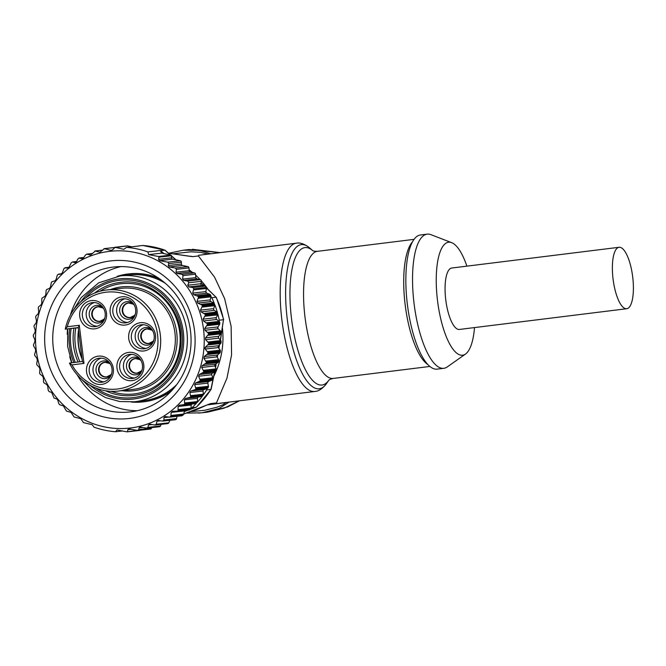 <?xml version="1.0" encoding="UTF-8"?>
<svg xmlns="http://www.w3.org/2000/svg" width="666" height="666" viewBox="0 0 666 666"><rect width="100%" height="100%" fill="white"/><g stroke="black" fill="none" stroke-linecap="round" stroke-linejoin="round"><path stroke-width="1" d="M207.834 404.62L197.044 409.399L183.774 413.961L210.614 403.596L216.458 402.938L226.998 378.055L231.577 354.836L231.119 326.29L224.633 298.668L214.602 277.198L198.41 255.977L198.659 255.294M198.41 255.977L192.574 256.635L168.49 253.197L189.71 256.302M168.881 253.213L183.217 250.208L199.467 250.349L210.756 253.796M220.08 252.639L189.319 249.55M229.162 402.081L219.006 408.466L202.356 412.737L198.526 413.103M207.925 412.079L224.076 408.166L239.269 400.832M198.651 255.294L296.378 243.19A74.709 23.826 -97.1 0 0 281.885 319.996A74.709 23.826 -97.1 0 0 314.76 391.475L217.024 403.588L216.458 402.938M207.983 254.137L200.316 252.289L190.909 251.823L173.876 253.671M191.408 411.588L204.62 410.298L216.908 407.226L222.935 404.786L226.065 402.58L208.092 404.595M465.509 354.046L447.294 366.908A67.599 21.562 -97.1 0 1 443.814 368.315A67.599 21.562 -97.1 0 1 414.077 303.646A67.599 21.562 -97.1 0 1 427.189 234.149A67.599 21.562 -97.1 0 1 430.902 234.657L451.706 242.682A56.926 18.157 82.9 0 0 437.562 300.974A56.926 18.157 82.9 0 0 465.509 354.046A56.926 18.157 82.9 0 0 474.5 327.58M443.814 368.315L437.121 369.139A67.599 21.562 -97.1 0 1 407.384 304.47A67.599 21.562 -97.1 0 1 420.496 234.973L427.189 234.149M619.08 247.286L451.773 268.023A30.952 9.873 82.9 0 0 445.779 299.958A30.952 9.873 82.9 0 0 459.382 329.454L626.698 308.724A30.952 9.873 -97.1 0 1 615.276 290.792A30.952 9.873 -97.1 0 1 619.08 247.286A30.952 9.873 -97.1 0 1 632.7 276.898A30.952 9.873 -97.1 0 1 626.698 308.724M466.891 266.15A56.926 18.157 82.9 0 0 451.706 242.682M158.774 278.271A64.394 61.031 -96.4 0 0 129.129 273.851L128.446 273.926A64.394 61.031 83.6 0 1 160.348 279.362M117.166 276.357A64.394 61.031 83.6 0 1 128.446 273.926M172.76 389.502A64.394 61.031 83.6 0 1 142.874 401.898A64.394 61.031 83.6 0 1 131.335 402.048M142.874 401.898L143.548 401.823A64.394 61.031 -96.4 0 0 171.47 390.917M165.226 283.2A63.328 60.015 -96.4 0 0 128.571 274.983L120.221 275.924A63.328 60.015 83.6 0 1 186.963 332.134A63.328 60.015 83.6 0 1 134.415 401.781L119.722 401.54L105.478 397.569L92.066 389.735L80.927 378.638M134.415 401.781L142.757 400.84A63.328 60.015 -96.4 0 0 176.665 384.673M136.955 309.274A14.227 13.486 83.6 0 1 118.381 323.992A14.227 13.486 83.6 0 1 115.376 299.525A14.227 13.486 83.6 0 1 136.955 309.274M135.623 309.449A12.096 11.464 -96.4 0 0 122.894 298.834A12.096 11.464 -96.4 0 0 112.87 312.262A12.096 11.464 -96.4 0 0 125.599 322.877A12.096 11.464 -96.4 0 0 135.623 309.449M154.162 335.356A12.096 11.464 -96.4 0 0 141.433 324.75A12.096 11.464 -96.4 0 0 131.41 338.178A12.096 11.464 -96.4 0 0 144.139 348.793A12.096 11.464 -96.4 0 0 154.162 335.356M155.494 335.189A14.227 13.486 83.6 0 1 136.921 349.908A14.227 13.486 83.6 0 1 133.916 325.441A14.227 13.486 83.6 0 1 155.494 335.189M142.449 365.026A12.096 11.464 -96.4 0 0 129.72 354.412A12.096 11.464 -96.4 0 0 119.697 367.848A12.096 11.464 -96.4 0 0 132.426 378.455A12.096 11.464 -96.4 0 0 142.449 365.026M143.781 364.851A14.227 13.486 83.6 0 1 125.208 379.57A14.227 13.486 83.6 0 1 122.203 355.111A14.227 13.486 83.6 0 1 143.781 364.851M113.328 368.623A14.227 13.486 83.6 0 1 94.755 383.35A14.227 13.486 83.6 0 1 91.75 358.882A14.227 13.486 83.6 0 1 113.328 368.623M111.996 368.798A12.096 11.464 -96.4 0 0 99.267 358.191A12.096 11.464 -96.4 0 0 89.227 371.495A12.096 11.464 -96.4 0 0 101.973 382.226A12.096 11.464 -96.4 0 0 111.996 368.798M105.17 313.22A12.096 11.464 -96.4 0 0 92.441 302.605A12.096 11.464 -96.4 0 0 82.401 315.909A12.096 11.464 -96.4 0 0 95.155 326.648A12.096 11.464 -96.4 0 0 105.17 313.22M106.502 313.045A14.227 13.486 83.6 0 1 87.929 327.764A14.227 13.486 83.6 0 1 84.923 303.305A14.227 13.486 83.6 0 1 106.502 313.045M94.381 302.564A12.096 11.464 -96.4 0 0 86.239 315.484A12.096 11.464 -96.4 0 0 97.045 326.257M103.871 381.843A12.096 11.464 83.6 0 1 93.065 371.062A12.096 11.464 83.6 0 1 101.199 358.142M127.497 322.486A12.096 11.464 83.6 0 1 116.7 311.83A12.096 11.464 83.6 0 1 124.825 298.793M131.652 354.37A12.096 11.464 -96.4 0 0 123.526 367.416A12.096 11.464 -96.4 0 0 134.324 378.063M141.475 371.661A8.891 8.433 83.6 0 1 129.662 372.902A8.891 8.433 83.6 0 1 128.255 360.448A8.891 8.433 83.6 0 1 140.051 359.024M143.365 324.708A12.096 11.464 -96.4 0 0 135.24 337.745A12.096 11.464 -96.4 0 0 146.037 348.401M81.993 358.25A50.874 48.218 83.6 0 1 78.563 344.888A50.874 48.218 83.6 0 1 78.663 331.085M78.23 327.564L65.276 329.171A50.874 48.218 83.6 0 1 106.735 289.976A50.874 48.218 83.6 0 1 160.348 335.131A50.874 48.218 83.6 0 1 118.132 391.084A50.874 48.218 83.6 0 1 69.439 363.07L82.393 361.463L78.23 327.564L79.296 325.274L83.983 363.411L82.393 361.463M78.247 327.705L65.276 329.171L67.283 326.765L79.296 325.274M83.983 363.411L71.97 364.893A48.743 46.195 -96.4 0 0 144.514 375.391A48.743 46.195 -96.4 0 0 135.115 298.876A48.743 46.195 -96.4 0 0 67.283 326.765M71.97 364.893L69.439 363.07M184.532 410.547A1.424 1.349 -96.4 0 0 184.399 410.93L183.758 414.036A1.424 1.349 83.6 0 1 183.2 414.893A92.499 87.671 83.6 0 1 181.951 415.775L169.547 417.174L165.418 416.55L163.869 417.657L164.027 420.005L162.504 421.112L158.433 420.479L156.976 421.237L156.252 424.242L154.82 425L149.867 424.192L148.468 424.95L147.952 427.372L146.57 428.121L140.351 427.072L139.003 427.922L138.869 429.587L137.537 430.444L129.079 428.929L127.814 429.67L127.522 431.476L126.898 431.843L117.025 429.953L115.468 431.743A92.499 87.671 83.6 0 1 94.122 427.214L92.099 424.658L83.491 422.627L80.827 418.689L74.076 416.974L71.071 412.362L66.475 411.122L63.303 405.819L59.873 404.845L58.741 403.546L57.809 400.191L56.702 398.884L54.054 398.093L51.657 392.407L49.093 391.608A92.499 87.671 83.6 0 1 48.235 390.284L47.711 386.213L46.803 384.623L43.964 382.817A92.499 87.671 83.6 0 1 43.515 381.926L43.398 377.913L42.649 376.232L40.002 374.042A92.499 87.671 83.6 0 1 39.635 373.102L39.927 369.197L39.352 367.449L36.921 364.893A92.499 87.671 83.6 0 1 36.655 363.919L37.338 360.156L36.938 358.35L34.765 355.461A92.499 87.671 83.6 0 1 34.599 354.462L35.656 350.89L35.431 349.051L33.55 345.854A92.499 87.671 83.6 0 1 33.483 344.846L34.898 341.5L34.857 339.652L33.3 336.18A92.499 87.671 83.6 0 1 33.325 335.165L35.073 332.084L35.223 330.253L34.008 326.54A92.499 87.671 83.6 0 1 34.133 325.541L36.189 322.76L36.513 320.954L35.664 317.041A92.499 87.671 83.6 0 1 35.897 316.067L38.22 313.619L38.72 311.855L38.262 307.792A92.499 87.671 83.6 0 1 38.586 306.851L41.15 304.762L41.825 303.072L41.767 298.892A92.499 87.671 83.6 0 1 42.183 297.993L44.947 296.287L45.788 294.68L46.137 290.443A92.499 87.671 83.6 0 1 46.637 289.585L49.567 288.286L50.558 286.788L51.324 282.526A92.499 87.671 83.6 0 1 51.915 281.735L54.962 280.852L56.102 279.47L57.276 275.233A92.499 87.671 83.6 0 1 57.942 274.509L61.072 274.059L62.346 272.81L63.928 268.648A92.499 87.671 83.6 0 1 64.66 268.007L67.824 267.99L69.222 266.891L71.204 262.837A92.499 87.671 83.6 0 1 72.461 261.963L75.358 262.787M122.303 430.977L115.468 431.743M129.079 428.929L128.613 428.912M151.681 427.614L151.482 428.171A1.424 1.349 83.6 0 1 150.383 429.062L137.904 430.469M140.351 427.072L139.885 427.056M161.239 424.342L160.498 425.957A1.424 1.349 83.6 0 1 159.44 426.74L146.961 428.146M149.867 424.192L149.409 424.184M169.913 420.346L168.764 422.827A1.424 1.349 83.6 0 1 167.707 423.609L155.22 425.016M158.433 420.479L157.984 420.462M176.998 416.333L176.59 418.589A1.424 1.349 83.6 0 1 175.424 419.722L162.504 421.112M165.418 416.55L164.927 416.533M139.927 430.244A0.708 0.674 83.6 0 1 139.51 430.452L127.081 431.851M137.188 430.386L127.298 431.801M138.004 430.461L137.537 430.444M147.036 428.138L146.57 428.121M155.278 425.016L154.82 425M161.671 253.147L160.29 250.516L147.885 251.915L148.635 254.612L161.671 253.147L163.894 253.613L160.681 250.657L165.035 250.183M148.635 254.612L158.5 256.502L158.941 257.168L158.525 259.315L159.415 260.647L167.865 262.163L168.789 263.611L168.273 265.509L169.214 266.958L175.433 268.015L176.44 269.33L175.999 272.186L177.031 273.493L181.984 274.3L183.042 275.607L182.592 279.121L183.683 280.428L187.754 281.06L188.769 282.742L187.745 285.223L188.786 286.904L192.915 287.529L205.319 286.13L201.973 285.414A1.424 1.349 83.6 0 1 200.899 283.741L201.332 281.327A1.424 1.349 -96.4 0 0 200.258 279.653L196.895 278.937A1.424 1.349 83.6 0 1 195.804 277.63L195.554 274.201A1.424 1.349 -96.4 0 0 194.464 272.894L190.276 272.003A1.424 1.349 83.6 0 1 189.177 270.696L188.977 267.915A1.424 1.349 -96.4 0 0 187.887 266.616L182.476 265.468A1.424 1.349 83.6 0 1 181.377 264.036L181.402 262.188A1.424 1.349 -96.4 0 0 180.303 260.756L172.702 259.149A1.424 1.349 83.6 0 1 171.612 257.842L171.462 255.761A0.708 0.674 -96.4 0 0 170.912 255.103L163.894 253.613M75.716 262.679L75.025 262.762L76.632 261.646L77.664 259.166L79.296 258.042L81.951 258.833L83.425 258.075L85.539 254.911L87.038 254.146L90.468 255.128L95.33 251.015L99.933 252.256L104.412 248.693L111.155 250.399L112.82 249.617L115.093 247.294L123.709 249.325L126.54 247.386A92.499 87.671 83.6 0 1 147.885 251.915M138.212 246.07L138.536 245.954A92.499 87.671 83.6 0 1 138.944 245.987L126.54 247.386M114.868 247.286L127.298 245.879A0.708 0.674 83.6 0 1 127.506 245.896L131.768 246.795M76.698 261.48L72.461 261.963M114.252 247.685L127.506 245.896M114.427 247.494L103.963 248.676L114.352 247.569M94.963 250.99L102.314 250.233M86.688 254.121L92.574 253.521M83.833 257.467L78.954 258.017L83.783 257.534M64.66 268.007L68.998 267.299M192.915 287.529A92.499 87.671 83.6 0 1 193.773 288.853L192.707 293.098L193.623 294.688L198.043 296.312A92.499 87.671 83.6 0 1 198.493 297.211L197.019 301.398L197.769 303.072L202.006 305.086A92.499 87.671 83.6 0 1 202.372 306.027L200.491 310.115L201.074 311.863L205.086 314.244A92.499 87.671 83.6 0 1 205.353 315.218L203.088 319.156L203.488 320.954L207.243 323.676A92.499 87.671 83.6 0 1 207.409 324.667L204.77 328.421L204.986 330.253L208.45 333.283A92.499 87.671 83.6 0 1 208.525 334.29L205.528 337.812L205.561 339.66L208.708 342.957A92.499 87.671 83.6 0 1 208.674 343.964L205.344 347.219L205.203 349.059L208 352.589A92.499 87.671 83.6 0 1 207.867 353.588L204.237 356.551L203.913 358.358L206.343 362.088A92.499 87.671 83.6 0 1 206.11 363.062L202.206 365.692L201.698 367.449L203.746 371.337A92.499 87.671 83.6 0 1 203.421 372.286L199.276 374.55L198.601 376.24L200.241 380.236A92.499 87.671 83.6 0 1 199.825 381.143L195.479 383.017L194.639 384.632L195.871 388.686A92.499 87.671 83.6 0 1 195.371 389.543L190.859 391.017L189.86 392.524L190.684 396.603A92.499 87.671 83.6 0 1 190.093 397.394L185.464 398.451L184.324 399.841L184.732 403.896A92.499 87.671 83.6 0 1 184.066 404.62L179.354 405.244L178.08 406.493L178.08 410.481A92.499 87.671 83.6 0 1 177.347 411.13L172.594 411.322L171.204 412.421L170.804 416.292A92.499 87.671 83.6 0 1 169.547 417.174M220.463 340.201L223.493 319.722A92.499 87.671 -96.4 0 0 216.059 297.219L211.813 297.694A92.499 87.671 83.6 0 1 214.41 303.688A1.424 1.349 -96.4 0 0 213.719 302.93L210.964 301.59A1.424 1.349 83.6 0 1 210.223 299.908L211.014 296.853A1.424 1.349 -96.4 0 0 210.897 295.812A92.499 87.671 83.6 0 0 210.448 294.913A1.424 1.349 -96.4 0 0 209.682 294.23L206.818 293.198A1.424 1.349 83.6 0 1 205.911 291.608L206.385 288.478A1.424 1.349 -96.4 0 0 206.177 287.454L193.773 288.853M207.009 293.265L205.969 292.316M211.813 297.694L210.989 296.928M214.777 305.677A1.424 1.349 -96.4 0 0 214.777 304.628A92.499 87.671 83.6 0 1 217.491 312.845A1.424 1.349 -96.4 0 0 216.875 312.013L214.269 310.373A1.424 1.349 83.6 0 1 213.686 308.624L214.777 305.677L202.256 307.084M216.284 317.665L217.657 314.86A1.424 1.349 -96.4 0 0 217.757 313.819A92.499 87.671 83.6 0 1 219.256 320.204L219.056 321.328L216.683 319.472A1.424 1.349 83.6 0 1 216.284 317.665L203.088 319.156M207.259 354.512L219.788 353.097A1.424 1.349 83.6 0 0 220.271 352.197A92.499 87.671 83.6 0 0 220.404 351.19A1.424 1.349 -96.4 0 0 220.163 350.174L218.398 347.569A1.424 1.349 83.6 0 1 218.54 345.737L220.687 343.523A1.424 1.349 -96.4 0 0 221.079 342.565A92.499 87.671 83.6 0 0 221.112 341.558A1.424 1.349 -96.4 0 0 220.771 340.567L218.756 338.17A1.424 1.349 83.6 0 1 218.723 336.322L220.629 333.882A1.424 1.349 -96.4 0 0 220.929 332.892A92.499 87.671 83.6 0 0 220.854 331.884A1.424 1.349 -96.4 0 0 220.421 330.935L218.182 328.771A1.424 1.349 83.6 0 1 217.965 326.939L219.614 324.292A1.424 1.349 -96.4 0 0 219.813 323.268A92.499 87.671 83.6 0 0 219.647 322.277A1.424 1.349 -96.4 0 0 219.114 321.387L219.056 321.328M217.815 328.18L218.073 326.765M178.08 406.493L191.275 405.011L190.942 408.166A1.424 1.349 83.6 0 1 190.484 409.082A92.499 87.671 83.6 0 1 189.752 409.732A1.424 1.349 83.6 0 1 189.044 410.04L176.831 411.397M191.275 405.011A1.424 1.349 83.6 0 1 191.758 404.071M183.042 405.053L195.563 403.638A1.424 1.349 -96.4 0 0 196.47 403.221L184.066 404.62M190.951 408.083L191.983 407.717A92.499 87.671 -96.4 0 0 196.47 403.221M202.497 395.995A92.499 87.671 -96.4 0 1 197.136 402.497A1.424 1.349 -96.4 0 0 197.502 401.531L197.519 398.351A1.424 1.349 83.6 0 1 198.659 396.969L201.64 396.52A1.424 1.349 -96.4 0 0 202.497 395.995L190.093 397.394M206.893 388.778L206.693 389.901A92.499 87.671 -96.4 0 1 203.088 395.204A1.424 1.349 -96.4 0 0 203.355 394.205L203.055 391.034A1.424 1.349 83.6 0 1 204.054 389.535L206.976 388.753A1.424 1.349 83.6 0 0 207.775 388.145L195.371 389.543M194.639 384.632L207.834 383.141L208.45 386.263A1.424 1.349 83.6 0 1 208.275 387.287A92.499 87.671 83.6 0 1 207.775 388.145M219.788 353.097L217.432 355.061A1.424 1.349 -96.4 0 0 217.108 356.868L218.606 359.648A1.424 1.349 83.6 0 1 218.748 360.689A92.499 87.671 83.6 0 1 218.515 361.671A1.424 1.349 83.6 0 1 217.94 362.512L215.401 364.202A1.424 1.349 -96.4 0 0 214.893 365.967L216.109 368.889A1.424 1.349 83.6 0 1 216.15 369.938A92.499 87.671 83.6 0 1 215.826 370.887A1.424 1.349 83.6 0 1 215.168 371.661L212.471 373.06A1.424 1.349 -96.4 0 0 211.796 374.75L212.712 377.797A1.424 1.349 83.6 0 1 212.645 378.837A92.499 87.671 83.6 0 1 212.229 379.745A1.424 1.349 83.6 0 1 211.497 380.436L208.674 381.535A1.424 1.349 -96.4 0 0 208.125 381.934A1.424 1.349 83.6 0 0 207.834 383.141M207.875 383.35L208.125 381.934M214.877 364.868L215.892 364.752L216.084 363.753M217.299 357.226L217.74 354.803M218.889 348.301L219.505 344.738M215.434 367.257L215.892 364.752L214.81 365.093M202.755 357.284A88.944 84.299 -96.4 0 0 136.006 252.655A88.944 84.299 -96.4 0 0 37.163 321.212A88.944 84.299 -96.4 0 0 103.746 426.731A88.944 84.299 -96.4 0 0 202.755 357.284M189.86 353.887A72.927 69.114 -96.4 0 0 113.736 266.999A72.927 69.114 -96.4 0 0 53.946 325.041A72.927 69.114 -96.4 0 0 130.078 411.929A72.927 69.114 -96.4 0 0 189.86 353.887M193.798 355.378A79.329 75.183 83.6 0 1 70.787 399.15A79.329 75.183 83.6 0 1 95.047 264.552A79.329 75.183 83.6 0 1 193.798 355.378M188.303 410.123L184.266 411.588L188.262 410.131M196.437 407.126L190.001 409.507L196.229 407.234A92.499 87.671 -96.4 0 0 210.931 389.427L214.502 372.003M164.993 250.166L142.932 245.488M164.918 250.175A92.499 87.671 -96.4 0 0 142.774 245.479L138.536 245.954M211.089 389.394L206.693 389.901M220.321 340.035L223.493 319.722L219.256 320.204M216.059 297.219L206.31 287.72M216.034 297.219L206.377 287.945M204.212 285.889L201.049 282.908M175.799 259.798L171.478 255.969M170.546 255.145L164.893 250.183M205.319 286.13A92.499 87.671 83.6 0 1 206.177 287.454M196.204 407.242L191.983 407.717M67.599 328.904A72.927 69.114 -96.4 0 0 67.216 334.315M69.739 356.66A72.927 69.114 -96.4 0 0 71.645 362.795M77.106 374.708A72.927 69.114 -96.4 0 0 137.246 410.714M204.878 348.493A72.927 69.114 -96.4 0 0 204.978 347.66M120.996 266.583A72.927 69.114 -96.4 0 0 70.38 315.076M153.188 341.999A8.891 8.433 83.6 0 1 141.375 343.231A8.891 8.433 83.6 0 1 139.968 330.786A8.891 8.433 83.6 0 1 151.765 329.362M134.649 316.084A8.891 8.433 83.6 0 1 122.835 317.316A8.891 8.433 83.6 0 1 121.437 304.87A8.891 8.433 83.6 0 1 133.225 303.446M104.196 319.855A8.891 8.433 83.6 0 1 92.391 321.095A8.891 8.433 83.6 0 1 90.984 308.641A8.891 8.433 83.6 0 1 102.772 307.217M111.022 375.433A8.891 8.433 83.6 0 1 99.209 376.673A8.891 8.433 83.6 0 1 97.81 364.219A8.891 8.433 83.6 0 1 109.599 362.795M181.96 265.176A81.826 77.556 83.6 0 1 182.442 265.459M189.119 269.838A81.826 77.556 83.6 0 1 192.532 272.486M195.621 275.15A81.826 77.556 83.6 0 1 200.183 279.637M201.348 280.902A81.826 77.556 83.6 0 1 207.992 289.319M222.411 327.997A81.826 77.556 83.6 0 1 213.844 376.14M192.574 256.635A7.118 6.743 -96.4 0 0 190.035 256.277M226.998 402.347A7.118 6.743 83.6 0 1 225.891 402.589L207.284 404.895M210.614 403.596A7.118 6.743 83.6 0 1 208.133 404.578M427.722 364.444A64.036 20.421 -97.1 0 1 405.161 304.762A64.036 20.421 -97.1 0 1 412.52 241.825M414.077 239.352L317.432 251.332A64.036 20.421 82.9 0 0 305.011 317.174A64.036 20.421 82.9 0 0 333.183 378.438C330.552 379.087 329.054 379.737 328.696 380.394M287.279 319.339A72.627 23.16 82.9 0 0 326.448 383.658L328.738 380.344A69.247 22.086 -97.1 0 1 291.533 318.823A69.247 22.086 -97.1 0 1 312.654 250.566L309.623 247.91A72.627 23.16 82.9 0 0 287.279 319.339M75.258 362.346A59.058 55.969 83.6 0 1 70.871 345.837A59.058 55.969 83.6 0 1 71.17 328.505M85.806 297.802A59.058 55.969 83.6 0 1 162.412 294.189A59.058 55.969 83.6 0 1 171.47 374.583A59.058 55.969 83.6 0 1 95.987 388.12M78.03 362.004A56.926 53.946 83.6 0 1 73.551 345.512A56.926 53.946 83.6 0 1 73.951 328.188M94.53 293.098A56.926 53.946 83.6 0 1 120.713 282.317C151.332 277.855 181.693 306.385 180.969 339.202C181.718 367.357 159.898 393.082 133.466 395.446A56.926 53.946 83.6 0 1 105.544 390.759M82.118 359.249A52.298 49.567 83.6 0 1 78.355 344.921A52.298 49.567 83.6 0 1 78.538 330.111M110.431 289.56A52.298 49.567 83.6 0 1 176.798 333.275A52.298 49.567 83.6 0 1 121.828 390.667M118.132 391.084L132.792 389.435A50.874 48.218 -96.4 0 0 175.008 333.475A50.874 48.218 -96.4 0 0 121.395 288.328L106.735 289.976M75.799 327.98A55.503 52.597 -96.4 0 0 75.341 345.296A55.503 52.597 -96.4 0 0 79.887 361.771M111.189 391.333A55.503 52.597 -96.4 0 0 179.812 332.933A55.503 52.597 -96.4 0 0 99.908 291.275M69.78 328.663A60.481 57.318 -96.4 0 0 69.53 346.004A60.481 57.318 -96.4 0 0 73.859 362.52M90.21 385.381A60.481 57.318 -96.4 0 0 171.295 377.164A60.481 57.318 -96.4 0 0 161.663 291.716A60.481 57.318 -96.4 0 0 80.786 301.756M127.814 429.67L131.102 429.295M138.869 429.587L151.482 428.171M139.003 427.922L142.832 427.497M147.952 427.372L160.498 425.957M148.468 424.95L152.031 424.55M156.252 424.242L168.764 422.827M156.976 421.237L160.656 420.82M164.027 420.005L176.59 418.589M163.869 417.657L168.964 417.082M158.5 256.502L170.912 255.103M158.525 259.315L171.612 257.842M158.941 257.168L171.462 255.761M159.415 260.647L172.702 259.149M167.865 262.163L180.303 260.756M168.273 265.509L181.377 264.036M168.789 263.611L181.402 262.188M169.214 266.958L182.476 265.468M175.433 268.015L187.887 266.616M175.999 272.186L189.177 270.696M176.44 269.33L188.977 267.915M177.031 273.493L190.276 272.003M181.984 274.3L194.464 272.894M182.592 279.121L195.804 277.63M183.042 275.607L195.554 274.201M183.683 280.428L196.895 278.937M187.754 281.06L200.258 279.653M187.745 285.223L200.899 283.741M188.769 282.742L201.332 281.327M188.786 286.904L201.973 285.414M58.725 274.109L61.747 273.768M205.911 291.608L192.707 293.098M206.385 288.478L193.864 289.885M206.818 293.198L193.623 294.688M209.682 294.23L197.161 295.646M210.448 294.913L198.043 296.312M210.223 299.908L197.019 301.398M211.014 296.853L198.485 298.26M210.964 301.59L197.769 303.072M213.719 302.93L201.199 304.345M214.41 303.688L202.006 305.086M210.897 295.812L198.493 297.211M213.686 308.624L200.491 310.115M214.269 310.373L201.074 311.863M216.875 312.013L204.354 313.428M217.491 312.845L205.086 314.244M214.777 304.628L202.372 306.027M217.657 314.86L205.136 316.267M216.683 319.472L203.488 320.954M219.114 321.387L206.593 322.794M219.647 322.277L207.243 323.676M217.757 313.819L205.353 315.218M217.965 326.939L204.77 328.421M219.614 324.292L207.093 325.707M218.182 328.771L204.986 330.253M220.421 330.935L207.892 332.351M220.854 331.884L208.45 333.283M219.813 323.268L207.409 324.667M218.723 336.322L205.528 337.812M220.629 333.882L208.108 335.298M218.756 338.17L205.561 339.66M220.771 340.567L208.242 341.983M221.112 341.558L208.708 342.957M220.929 332.892L208.525 334.29M218.54 345.737L205.344 347.219M220.687 343.523L208.158 344.93M218.398 347.569L205.203 349.059M220.163 350.174L207.634 351.59M220.404 351.19L208 352.589M221.079 342.565L208.674 343.964M171.229 415.442L183.758 414.036M171.204 412.421L184.399 410.93M189.752 409.732L177.347 411.13M183.2 414.893L170.804 416.292M178.421 409.582L190.942 408.166M190.484 409.082L178.08 410.481M184.981 402.947L197.502 401.531M184.324 399.841L197.519 398.351M185.464 398.451L198.659 396.969M189.119 397.927L201.64 396.52M197.136 402.497L184.732 403.896M190.834 395.621L203.355 394.205M189.86 392.524L203.055 391.034M190.859 391.017L204.054 389.535M194.447 390.168L206.976 388.753M203.088 395.204L190.684 396.603M195.921 387.679L208.45 386.263M195.479 383.017L208.674 381.535M198.976 381.851L211.497 380.436M212.229 379.745L199.825 381.143M208.275 387.287L195.871 388.686M200.191 379.204L212.712 377.797M198.601 376.24L211.796 374.75M199.276 374.55L212.471 373.06M202.639 373.068L215.168 371.661M215.826 370.887L203.421 372.286M212.645 378.837L200.241 380.236M203.588 370.304L216.109 368.889M201.698 367.449L214.893 365.967M202.206 365.692L215.401 364.202M205.411 363.919L217.94 362.512M218.515 361.671L206.11 363.062M216.15 369.938L203.746 371.337M206.077 361.064L218.606 359.648M203.913 358.358L217.108 356.868M204.237 356.551L217.432 355.061M220.271 352.197L207.867 353.588M218.748 360.689L206.343 362.088M151.024 329.587A7.293 6.91 -96.4 0 0 141.275 337.021A7.293 6.91 -96.4 0 0 152.422 341.941M153.796 340.284A7.476 7.085 83.6 0 1 140.784 337.071A7.476 7.085 83.6 0 1 152.739 330.885M135.265 314.369A7.476 7.085 83.6 0 1 122.253 311.155A7.476 7.085 83.6 0 1 134.199 304.97M132.492 303.671A7.293 6.91 -96.4 0 0 122.735 311.105A7.293 6.91 -96.4 0 0 133.883 316.025M104.812 318.148A7.476 7.085 83.6 0 1 91.8 314.935A7.476 7.085 83.6 0 1 103.754 308.749M102.04 307.442A7.293 6.91 -96.4 0 0 92.283 314.876A7.293 6.91 -96.4 0 0 103.43 319.797M142.083 369.955A7.476 7.085 83.6 0 1 129.079 366.741A7.476 7.085 83.6 0 1 141.025 360.556M139.311 359.249A7.293 6.91 -96.4 0 0 129.562 366.683A7.293 6.91 -96.4 0 0 140.709 371.603M111.638 373.726A7.476 7.085 83.6 0 1 98.626 370.512A7.476 7.085 83.6 0 1 110.573 364.327M108.866 363.02A7.293 6.91 -96.4 0 0 99.109 370.454A7.293 6.91 -96.4 0 0 110.256 375.383M201.548 412.828L207.118 412.204M183.217 250.208L188.786 249.584M186.788 413.111L201.59 412.828M239.485 400.799L227.531 406.943L207.667 412.129M192.357 249.3L220.213 252.622M429.828 366.458L333.183 378.438M312.837 250.724L312.595 250.533C313.053 251.057 314.66 251.332 317.432 251.332M296.378 243.19C300.2 242.407 304.62 243.989 309.623 247.91M314.76 391.475C318.648 391.292 322.552 388.686 326.448 383.658M120.221 275.924L98.71 282.825L81.219 297.594L73.235 310.389M67.757 328.887L67.607 346.253L71.836 362.77M102.356 250.158L94.897 250.999M92.624 253.455L86.622 254.129M69.014 267.282L65.276 267.699M61.755 273.759L58.641 274.109M195.662 403.638L183.15 405.045M211.047 389.452L196.478 407.093M216.059 364.901L215.551 367.54M214.693 371.903L211.089 389.377M204.437 285.939L201.074 282.767M197.003 278.962L195.837 277.872M182.151 265.351L181.627 264.877M176.015 259.848L171.462 255.819M170.579 255.036L165.085 250.208M223.651 319.538L216.333 297.402M148.951 343.415L152.964 341.358L153.813 340.234M152.764 330.935L151.706 330.045L147.319 328.921M130.411 317.499L134.424 315.443L135.281 314.319M134.232 305.02L133.167 304.129L128.779 303.005M99.967 321.27L103.979 319.214L104.828 318.09M103.779 308.799L102.714 307.9L98.327 306.776M137.238 373.077L141.25 371.02L142.099 369.896M141.05 360.606L139.993 359.707L135.606 358.583M106.785 376.856L110.797 374.8L111.647 373.668M110.606 364.377L109.54 363.478L105.153 362.354"/></g></svg>
